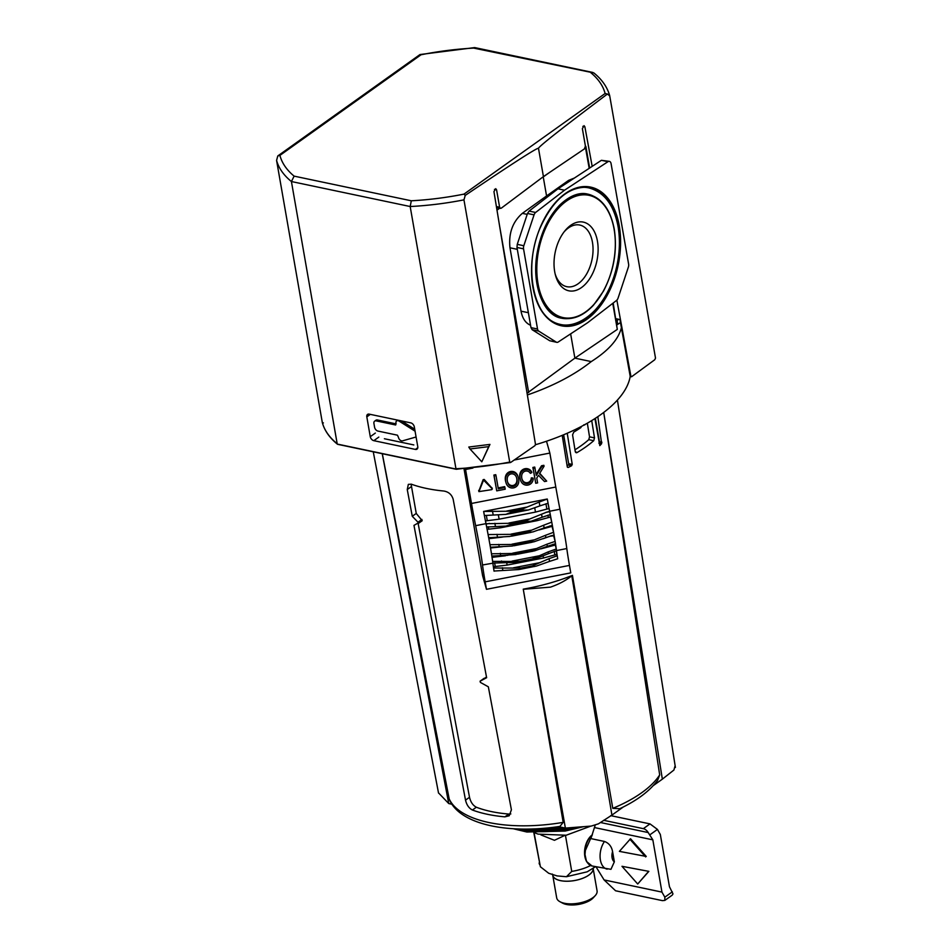 <?xml version="1.0" encoding="UTF-8"?>
<svg xmlns="http://www.w3.org/2000/svg" width="952" height="952" viewBox="0 0 952 952"><rect width="100%" height="100%" fill="white"/><g stroke="black" fill="none" stroke-linecap="round" stroke-linejoin="round"><path stroke-width="1.43" d="M523.54 248.841L537.535 328.999A4.213 2.558 101.9 0 0 538.701 331.082L556.277 342.125A4.213 2.558 101.9 0 0 556.801 342.339A4.213 2.558 101.9 0 0 558.229 342.006L587.634 322.716L616.527 300.451A4.213 2.558 101.9 0 0 618.086 298.059L628.344 267.179A4.213 2.558 101.9 0 0 628.606 264.073L611.089 163.661A4.213 2.558 101.9 0 0 609.387 161.364A4.213 2.558 101.9 0 0 607.959 161.697L564.512 190.21L535.619 212.463A4.213 2.558 101.9 0 0 534.06 214.855L523.814 245.735A4.213 2.558 101.9 0 0 523.54 248.841L516.984 247.46L530.978 327.631L532.144 329.701L549.721 340.745L556.801 342.339M574.365 178.048L568.618 180.368L546.567 195.957L548.245 196.314M549.649 172.395L543.247 176.917L546.567 195.957L522.339 213.355C512.628 221.816 508.499 233.288 509.974 247.794L521.03 311.173C522.446 318.492 525.623 323.18 530.562 325.251M609.387 161.364L601.402 160.317L557.955 188.829L529.062 211.094L527.503 213.474L517.257 244.355L516.984 247.46M630.26 376.088A143.264 62.665 170.1 0 1 535.464 444.739M620.466 322.609L617.741 324.323L617.074 320.491L618.74 319.289M613.195 303.022L617.301 329.404L574.877 358.142L591.263 361.582C574.377 374.945 553.076 386.072 527.372 394.973M621.382 327.738C618.467 339.388 608.423 350.669 591.263 361.582M617.741 324.323L617.003 324.858M570.641 333.866L574.877 358.142L527.075 393.212M617.015 318.932L617.205 320.05A2.106 0.916 170.1 0 1 617.074 320.491M557.955 188.829L564.512 190.21M415.072 431.185L399.114 421.129A3.368 2.237 -125.5 0 0 396.639 420.927A3.368 2.237 -125.5 0 0 395.972 423.116L395.663 424.985L376.195 420.891A3.629 2.404 -125.5 0 0 374.648 421.153A3.629 2.404 -125.5 0 0 373.934 423.509L374.588 427.281A3.629 2.404 -125.5 0 0 377.968 431.077L397.436 435.183L398.448 437.325A3.368 2.237 -125.5 0 0 402.553 440.847L416.083 436.992M414.727 429.245L401.554 420.939M396.103 423.902L377.468 419.975A3.629 2.404 -125.5 0 0 375.933 420.237L374.648 421.153M413.811 444.929L384.394 438.741M605.222 197.695A70.162 42.554 101.9 0 0 588.074 187.294M559.193 324.596A70.162 42.554 101.9 0 0 579.066 321.99M551.029 320.574A69.734 42.293 101.9 0 0 560.073 324.346C567.535 326.346 580.791 324.87 595.143 310.055C605.829 298.25 613.147 283.137 617.122 264.704C619.812 251.447 620.133 238.773 618.086 226.671C613.969 204.989 604.211 192.066 588.788 187.877A69.734 42.293 101.9 0 0 578.995 187.687M593.334 196.124A63.415 38.461 101.9 0 0 587.491 194.053C582.695 192.816 572.688 192.637 559.443 205.346C548.638 216.699 541.343 231.848 537.547 250.792C530.788 283.767 543.271 315.576 561.382 318.17A63.415 38.461 101.9 0 0 567.559 318.634M613.362 225.529A63.118 38.282 101.9 0 0 589.847 194.886L588.693 194.577A63.189 38.33 101.9 0 0 576.365 194.553M551.398 313.232A63.189 38.33 101.9 0 0 562.68 318.182L563.858 318.361A63.118 38.282 101.9 0 0 597.737 299.785M555.171 274.009A31.499 19.099 101.9 0 0 566.785 286.683A31.499 19.099 101.9 0 0 586.646 273.95A31.499 19.099 101.9 0 0 592.442 242.201A31.499 19.099 101.9 0 0 579.756 225.041A31.499 19.099 101.9 0 0 564.012 231.979M597.451 241.225A35.105 21.289 101.9 0 0 564.857 230.908A35.105 21.289 101.9 0 0 555.504 275.33A35.105 21.289 101.9 0 0 582.779 286.576A35.105 21.289 101.9 0 0 597.451 241.225M537.178 181.285L543.057 176.882M589.193 168.325L585.409 147.108M585.48 147.06L585.397 146.001M499.681 208.214L496.992 210.142M592.846 72.459L474.798 47.612L473.703 48.1L593.87 72.947C601.973 79.504 607.245 87.06 609.673 95.605L655.511 358.13L654.762 359.737L631.676 376.683L630.212 376.373L619.919 319.539L615.932 318.694M592.18 166.362L584.873 126.783L584.04 125.664L582.374 128.651L585.409 146.061L584.433 148.881L543.425 176.596L501.299 208.155L500.478 208.381L499.622 207.227L496.575 189.817L495.718 188.663L493.945 191.602L535.464 444.251L534.976 445.619L510.831 462.351L509.713 462.077L510.831 462.351M415.405 449.415L373.815 440.669A3.796 2.523 54.5 0 1 370.268 436.682L366.817 416.869A3.796 2.523 54.5 0 1 367.567 414.394A3.796 2.523 54.5 0 1 369.174 414.132L410.776 422.878A3.796 2.523 54.5 0 1 414.31 426.865L417.773 446.678A3.796 2.523 54.5 0 1 417.024 449.142A3.796 2.523 54.5 0 1 415.405 449.415L417.809 447.702M456.555 469.169L338.186 444.263M465.242 195.386C511.974 163.851 536.392 148.131 538.475 148.238C539.998 145.561 562.977 127.485 607.424 94.022L605.103 93.51L463.993 194.113L465.242 195.386L463.957 199.86A169.801 74.28 170.1 0 1 410.181 206.525L411.312 200.789L294.12 176.132L291.419 181.535L337.187 443.751A169.801 74.28 170.1 0 1 322.335 422.652L323.406 422.914M322.335 422.652L276.58 160.436A169.801 74.28 170.1 0 0 291.419 181.535L410.181 206.525L455.948 468.729A169.801 74.28 170.1 0 0 509.713 462.077L463.957 199.86M419.963 54.573L277.782 155.95L279.924 155.378L421.022 54.776L419.963 54.573L421.022 54.776A165.589 72.435 170.1 0 1 473.703 48.1M470.002 448.975L468.789 447.035L489.947 444.405L481.807 461.803L470.002 448.975L488.721 446.643L481.807 461.803M630.89 376.218L616.86 300.154M609.744 95.914L607.424 94.022M538.475 148.238L543.425 176.596M488.721 446.643L489.947 444.405M276.58 160.436L277.782 155.95M514.199 460.018L549.851 453.069L555.789 487.031A42.138 1.714 79 0 0 559.943 509.225A42.138 1.714 79 0 1 566.809 548.554A42.138 1.714 79 0 0 569.463 565.417L485.163 581.851L486.472 589.312L482.604 575.663L464.017 468.812M549.851 453.069L546.507 441.24M569.463 565.417L570.772 572.878L486.472 589.312M530.871 550.899A50.563 2.047 -101 0 1 530.942 551.315L534.524 550.875L547.317 546.329A45.03 1.833 -101 0 0 546.972 544.199L530.871 550.899L518.09 553.386A50.563 2.047 79 0 1 518.162 553.814L533.013 551.232M553.505 535.155L555.087 541.176A42.138 1.714 -101 0 0 554.052 535.024L545.865 537.594A45.03 1.833 -101 0 0 545.472 535.31L529.348 541.914L516.579 544.401A50.563 2.047 79 0 1 516.638 544.77L512.283 546.032L490.387 547.257A42.138 1.714 79 0 1 491.446 553.576A42.138 1.714 79 0 1 491.827 555.932A42.138 1.714 79 0 1 492.6 561.156A42.138 1.714 79 0 1 492.85 562.977A42.138 1.714 79 0 1 492.85 562.977A42.138 1.714 -101 0 0 493.552 568.023A42.138 1.714 79 0 0 494.028 571.033L518.911 569.546L536.547 566.023L549.506 561.406A39.651 1.607 79 0 1 549.09 558.657L557.241 555.801L556.849 554.361L543.485 558.015L507.118 565.095L493.362 566.737M495.242 566.38L494.635 562.929M507.464 481.676A10.924 9.806 164.2 0 0 507.904 482.735A7.211 6.486 164.2 0 0 508.784 484.068A4.843 4.343 164.2 0 0 510.641 485.294A4.094 3.677 164.2 0 0 515.139 484.425A4.843 4.343 164.2 0 0 516.448 482.569A7.211 6.486 164.2 0 0 516.829 480.998A10.924 9.806 164.2 0 0 516.722 478.32A10.924 9.806 164.2 0 0 516.615 477.737M492.089 488.257L484.199 479.463L483.128 479.677L478.88 491.018M533.239 478.904L531.573 478.785A10.924 9.806 164.2 0 1 531.549 479.07A7.211 6.486 164.2 0 1 531.168 480.641A4.843 4.343 164.2 0 1 529.847 482.497A4.094 3.677 164.2 0 1 525.361 483.366A4.843 4.343 164.2 0 1 523.505 482.14A7.211 6.486 164.2 0 1 522.624 480.808A10.924 9.806 164.2 0 1 522.041 479.296A10.924 9.806 164.2 0 1 521.815 478.261A10.924 9.806 164.2 0 1 521.708 475.583A7.211 6.486 164.2 0 1 522.089 474.013A4.843 4.343 164.2 0 1 523.41 472.156A4.094 3.677 164.2 0 1 527.896 471.288A4.843 4.343 164.2 0 1 529.752 472.513A7.211 6.486 164.2 0 1 530.347 473.322L531.859 472.597L531.597 471.704A9.865 8.854 164.2 0 0 531.275 471.216A8.009 7.199 164.2 0 0 530.038 469.895A6.378 5.724 164.2 0 0 527.789 468.789A5.76 5.176 164.2 0 0 522.47 469.824A6.378 5.724 164.2 0 0 520.744 471.704A8.009 7.199 164.2 0 0 520.03 473.406A9.865 8.854 164.2 0 0 519.721 475.667A14.078 12.65 164.2 0 0 519.899 477.702A14.078 12.65 164.2 0 0 520.173 478.892L520.423 479.784A14.078 12.65 164.2 0 0 520.673 480.558A9.865 8.854 164.2 0 0 521.72 482.557A8.009 7.199 164.2 0 0 522.969 483.866A6.378 5.724 164.2 0 0 525.207 484.984A5.76 5.176 164.2 0 0 530.538 483.949A6.378 5.724 164.2 0 0 532.251 482.057A8.009 7.199 164.2 0 0 532.965 480.355A9.865 8.854 164.2 0 0 533.239 478.904L532.989 478.011L531.323 477.892A10.924 9.806 164.2 0 1 531.287 478.178A7.211 6.486 164.2 0 1 530.918 479.748A4.843 4.343 164.2 0 1 529.598 481.605A4.094 3.677 164.2 0 1 525.111 482.474A4.843 4.343 164.2 0 1 523.255 481.248A7.211 6.486 164.2 0 1 522.374 479.915A10.924 9.806 164.2 0 1 521.922 478.856M505.262 478.487A14.078 12.65 164.2 0 0 505.441 480.522A14.078 12.65 164.2 0 0 505.714 481.712L505.964 482.593A14.078 12.65 164.2 0 0 506.214 483.378A9.865 8.854 164.2 0 0 507.261 485.377A8.009 7.199 164.2 0 0 508.499 486.686A6.378 5.724 164.2 0 0 510.748 487.805A5.76 5.176 164.2 0 0 516.079 486.758A6.378 5.724 164.2 0 0 517.793 484.877A8.009 7.199 164.2 0 0 518.507 483.176A9.865 8.854 164.2 0 0 518.816 480.915A14.078 12.65 164.2 0 0 518.638 478.892A14.078 12.65 164.2 0 0 518.364 477.702A14.078 12.65 164.2 0 0 518.114 476.916A9.865 8.854 164.2 0 0 517.067 474.929A8.009 7.199 164.2 0 0 515.829 473.608L515.567 472.716A6.378 5.724 164.2 0 0 513.33 471.597A5.76 5.176 164.2 0 0 507.999 472.644A6.378 5.724 164.2 0 0 506.285 474.524A8.009 7.199 164.2 0 0 505.572 476.226A9.865 8.854 164.2 0 0 505.262 478.487L505.512 479.38A14.078 12.65 164.2 0 0 505.69 481.414A14.078 12.65 164.2 0 0 505.964 482.593M518.364 477.702L518.114 476.809A14.078 12.65 164.2 0 0 517.864 476.024A9.865 8.854 164.2 0 0 516.817 474.036A8.009 7.199 164.2 0 0 515.567 472.716M495.992 475.572L495.742 474.679L493.886 475.048L496.742 490.863L505.214 489.209L504.917 487.531L498.312 488.828L495.992 475.572L494.136 475.94L493.886 475.048M504.917 487.531L504.667 486.639L498.146 487.912M465.338 468.717L465.564 469.503L472.906 468.063M465.564 469.503L471.49 503.465A42.138 1.714 79 0 0 475.655 525.671A42.138 1.714 79 0 1 482.509 564.988A42.138 1.714 79 0 0 485.163 581.851M546.686 481.129L539.498 473.691L544.08 466.194L541.807 466.647L536.297 475.441L534.738 467.075L532.882 467.444L535.738 483.259L537.594 482.902L536.75 478.082L538.487 475.31L544.52 481.557L546.686 481.129L539.748 473.299M544.08 466.194L543.83 465.314L541.545 465.754L536.119 474.429M539.153 502.085L547.257 499.026L483.628 511.438L510.95 511.224L511.248 512.307L505.774 514.389L528.372 509.986L539.879 505.881A39.651 1.607 79 0 1 539.153 502.085L522.47 508.987L510.95 511.224M505.774 514.389L484.389 515.52A42.138 1.714 79 0 1 483.628 511.438M547.935 503.287L549.601 511.176A42.138 1.714 -101 0 1 548.054 503.263L539.879 505.881M528.372 509.986L522.6 510.093L522.47 508.987M549.649 511.331L545.805 512.402L549.721 511.688A42.102 1.714 79 0 1 549.649 511.331L549.601 511.176M517.876 562.299L492.898 563.084A42.59 1.725 -101 0 0 492.66 561.394L519.34 561.442A50.563 2.047 79 0 1 519.375 561.775L535.667 558.717L548.412 553.707A45.03 1.833 -101 0 0 548.162 551.886L532.108 558.955L519.34 561.442M548.412 553.707L556.527 550.684A42.59 1.725 -101 0 0 556.301 548.983L548.162 551.886M493.552 568.023L520.982 568.082L521.006 568.844L518.911 569.546M549.09 558.657L532.335 565.869L520.982 568.082M534.691 566.476L532.525 566.595L532.335 565.869M491.446 553.576L491.506 553.79A42.59 1.725 -101 0 1 491.875 556.111L516.163 554.528M518.09 553.386L491.506 553.79M484.389 515.52A42.138 1.714 79 0 0 485.972 523.576A42.138 1.714 79 0 0 485.984 523.648A42.138 1.714 79 0 1 486.615 526.825A42.138 1.714 79 0 1 488.09 534.548L514.77 534.346A50.563 2.047 79 0 1 514.865 534.869L509.772 536.452L488.709 537.737A42.59 1.725 -101 0 0 488.15 534.774M527.539 531.859A50.563 2.047 -101 0 1 527.634 532.382L532.846 531.942L544.139 527.92A45.03 1.833 -101 0 0 543.64 525.23L527.539 531.859L514.77 534.346M543.64 525.23L551.732 522.136A42.138 1.714 -101 0 0 550.28 514.615M549.935 514.699L551.732 522.136M550.339 517.043L536.976 520.684L500.609 527.777L487.103 529.371M555.016 543.818L556.301 548.983M555.23 545.032L540.831 548.876M505.429 555.409L507.856 555.313M505.5 555.766L492.041 557.348M532.108 558.955A50.563 2.047 -101 0 1 532.156 559.276L533.691 559.217M525.433 520.768A50.563 2.047 -101 0 1 525.54 521.279L531.061 521.256L542.116 517.257A45.03 1.833 -101 0 0 541.521 514.223L525.433 520.768L512.664 523.255L486.008 523.731A42.102 1.714 79 0 0 486.091 524.112L489.471 523.386M486.091 524.1A42.59 1.725 -101 0 1 486.662 527.015L505.952 526.063L512.759 523.767A50.563 2.047 79 0 0 512.664 523.255M529.348 541.914A50.563 2.047 -101 0 1 529.419 542.283L533.846 541.831L545.865 537.594M488.09 534.548A42.138 1.714 79 0 1 488.65 537.571A42.138 1.714 79 0 1 489.947 544.699L516.579 544.401M545.472 535.31L553.576 532.287A42.138 1.714 -101 0 0 552.327 525.337L544.139 527.92M551.803 525.456L553.576 532.287M551.97 526.373L538.987 529.943M502.216 536.964L503.192 536.916M502.239 537.106L488.864 538.677M549.804 525.956L549.947 526.765M547.924 515.199L548.316 517.436M551.494 535.655L543.08 538.725M553.017 544.33L553.207 545.425M553.6 535.702L551.577 536.095M556.242 548.745A42.138 1.714 -101 0 0 555.492 543.711L547.317 546.329M557.194 555.611A42.138 1.714 79 0 1 556.503 550.78A42.102 1.714 79 0 1 556.515 550.684M489.947 544.699A42.138 1.714 79 0 1 490.387 547.257M492.898 563.084L492.874 562.965A42.102 1.714 79 0 0 492.898 563.179L482.509 564.988M495.254 562.858L492.898 563.179M490.447 547.424A42.59 1.725 -101 0 0 490.006 544.913M494.076 571.188A42.102 1.714 79 0 1 493.612 568.213M549.506 561.406L557.705 558.776A42.102 1.714 79 0 1 557.241 555.801M542.116 517.257L550.304 514.604A42.59 1.725 -101 0 0 549.721 511.688M548.078 503.263A42.102 1.714 79 0 1 547.317 499.229M484.437 515.675A42.102 1.714 79 0 1 483.675 511.64M494.136 475.94L496.742 490.863M534.988 467.967L533.132 468.336L532.882 467.444M533.132 468.336L535.738 483.259M541.807 466.647L541.545 465.754M515.829 473.608A6.378 5.724 164.2 0 0 513.58 472.489A5.76 5.176 164.2 0 0 508.261 473.537A6.378 5.724 164.2 0 0 506.535 475.417L506.285 474.524M506.535 475.417A8.009 7.199 164.2 0 0 505.821 477.119A9.865 8.854 164.2 0 0 505.512 479.38M513.247 486.353A4.094 3.677 164.2 0 0 515.389 485.318A4.843 4.343 164.2 0 0 516.71 483.461A7.211 6.486 164.2 0 0 517.079 481.89A10.924 9.806 164.2 0 0 516.972 479.213A10.924 9.806 164.2 0 0 516.746 478.178A10.924 9.806 164.2 0 0 516.174 476.666A7.211 6.486 164.2 0 0 515.282 475.334A4.843 4.343 164.2 0 0 513.425 474.108A4.094 3.677 164.2 0 0 508.939 474.977A4.843 4.343 164.2 0 0 507.63 476.833A7.211 6.486 164.2 0 0 507.249 478.404A10.924 9.806 164.2 0 0 507.356 481.081A10.924 9.806 164.2 0 0 507.583 482.117A10.924 9.806 164.2 0 0 508.154 483.628A7.211 6.486 164.2 0 0 509.046 484.961A4.843 4.343 164.2 0 0 510.903 486.186A4.094 3.677 164.2 0 0 513.247 486.353L512.997 485.46M516.972 479.213L516.722 478.32M531.859 472.597A9.865 8.854 164.2 0 0 531.525 472.109A8.009 7.199 164.2 0 0 530.288 470.788A6.378 5.724 164.2 0 0 528.051 469.669A5.76 5.176 164.2 0 0 522.719 470.716A6.378 5.724 164.2 0 0 521.006 472.597A8.009 7.199 164.2 0 0 520.28 474.298A9.865 8.854 164.2 0 0 519.982 476.559A14.078 12.65 164.2 0 0 520.161 478.594A14.078 12.65 164.2 0 0 520.423 479.784M531.573 478.785L531.323 477.892M527.705 483.533L527.456 482.64M530.288 470.788L530.038 469.895M521.006 472.597L520.744 471.704M483.378 480.57L478.927 491.625L491.815 489.637L492.327 488.9L483.128 479.677M556.527 550.768L554.314 551.339M554.076 535.024A42.59 1.725 -101 0 0 553.636 532.501M552.338 525.337A42.59 1.725 -101 0 0 551.791 522.362M546.972 544.199L555.147 541.39A42.59 1.725 -101 0 1 555.516 543.711M502.596 546.674L490.518 547.995M541.521 514.223L546.365 512.295M548.864 508.57L535.476 512.093L499.11 519.185L485.449 520.934M545.936 503.786L546.841 508.963M493.41 555.885L493.612 557.039M490.197 537.511L490.351 538.38M488.328 526.765L488.721 529.05M486.341 515.389L487.245 520.577M556.849 554.361L556.242 550.839M554.837 554.754L554.242 551.363M484.08 678.336L480.165 681.132L486.627 677.717L453.152 499.205C451.724 494.564 448.63 491.851 443.834 491.03A116.227 50.837 170.1 0 1 411.383 484.199L408.348 484.354L407.254 489.542L412.264 516.282L416.25 513.437L422.212 520.708L413.977 525.373L465.516 800.132C466.67 804.964 468.967 808.26 472.418 810.021A110.23 48.219 -9.9 0 0 504.881 816.852L509.213 815.769L511.402 809.795L488.34 686.808L480.403 682.417L480.094 681.168L486.508 677.051M418.249 523.529L418.011 522.231L421.926 519.435M594.905 418.594L599.808 445.631A116.239 50.849 -9.9 0 0 601.64 443.656L597.832 416.667M598.856 443.18L598.975 443.096A1.059 0.643 101.9 0 0 599.451 441.704L595.369 418.297M562.227 435.362L567.297 466.92L568.284 467.432A116.239 50.849 -9.9 0 0 571.581 465.754L572.235 464.397L567.237 433.243M567.118 465.814L568.189 465.04A1.059 0.643 101.9 0 0 568.665 463.648L563.632 434.778M567.297 466.92L568.284 467.432L567.428 467.253M382.24 453.711L448.749 803.559L451.891 804.226M438.491 792.861L448.749 803.559M416.25 513.437L411.085 484.104M581.398 426.544L580.875 427.591A116.787 51.087 170.1 0 1 573.758 432.113L572.568 434.85L575.258 451.593L577.043 452.581A116.418 50.92 -9.9 0 0 593.727 440.693L594.5 437.872L591.811 421.129L591.097 420.986M587.336 423.188L589.526 436.837L588.764 439.657A110.087 48.159 -9.9 0 1 574.972 449.808M576.174 452.759L577.043 452.581L575.496 452.26M472.418 810.021L476.345 807.225C472.954 805.452 470.669 802.131 469.514 797.288L417.964 522.529M476.345 807.225A103.911 45.458 -9.9 0 0 508.796 814.055L510.831 813.936M412.264 516.282L418.011 522.231M558.408 826.633L565.381 828.097L523.255 589.145L563.191 822.373L559.919 826.407C508.784 834.226 460.09 825.003 449.273 799.406L382.311 453.723M653.25 785.638L662.354 779.152L603.711 412.442L659.688 774.916L657.642 780.271C649.657 791.076 637.007 800.561 619.704 808.724L612.791 808.343L572.426 575.365L571.783 575.805L611.922 815.102L623.381 806.927M523.255 589.145A114.371 50.028 -9.9 0 0 572.426 575.365M583.814 424.818L584.504 425.008A116.787 51.087 170.1 0 0 585.623 424.164M662.354 779.152L673.933 770.013L674.873 766.467M565.381 828.097L591.263 826.074L598.427 823.837L611.922 815.102M523.695 589.24L550.446 587.146C558.836 584.266 565.952 580.482 571.783 575.805M593.108 868.51A20.432 8.937 170.1 0 1 574.068 880.612A20.432 8.937 170.1 0 1 552.791 875.186L552.327 874.067M595.476 866.701L587.205 871.806L566.452 876.721L557.087 875.911L548.721 873.281L540.391 866.772L533.834 832.762M566.452 876.721L571.736 871.413L565.452 835.356M584.849 856.526L585.896 844.353M595.155 825.336L590.906 838.605L604.484 841.461C608.947 843.127 611.636 846.518 612.576 851.635A8.425 5.105 101.9 0 0 614.349 861.822L610.946 869.331L592.037 865.987A16.85 10.222 101.9 0 1 584.921 852.754A16.85 10.222 101.9 0 1 592.227 835.071M603.675 820.303L643.326 828.656A6.319 4.201 54.5 0 1 648.193 832.548L652.834 839.842L661.949 892.107L664.829 897.189L664.853 900.39L662.449 900.64L615.575 890.774L604.103 879.934L596.023 866.82M664.853 900.39L671.814 895.427A6.319 4.201 -125.5 0 0 672.957 893.809L669.458 886.752L660.331 834.499L657.451 829.418L650.002 823.896L610.732 815.638M646.253 856.443L630.533 838.748L619.383 851.374L646.253 856.443M614.349 861.822L612.576 851.635M661.949 892.107L604.103 879.934M652.834 839.842L594.976 827.669M648.859 871.366L621.989 866.308L637.709 884.003L648.859 871.366L621.989 866.308M648.193 832.548L600.414 822.504M534.096 832.774L540.391 866.772M540.962 834.94L554.445 840.307L564.572 835.511M645.611 856.895L629.891 839.212M637.709 884.003L648.217 871.83M552.743 875.257A20.492 8.961 170.1 0 0 574.175 880.624A20.492 8.961 170.1 0 0 593.155 868.474L597.071 890.834A20.492 8.961 170.1 0 1 595.274 895.582L593.298 897.772A17.838 7.806 170.1 0 1 578.637 904.4A17.838 7.806 170.1 0 1 562.584 903.127L559.99 901.734A20.492 8.961 170.1 0 1 556.694 897.879L552.743 875.257A20.492 8.961 170.1 0 1 552.684 874.757M595.274 895.582A20.492 8.961 170.1 0 1 578.423 903.198A20.492 8.961 170.1 0 1 559.99 901.734M619.228 225.695A70.864 42.983 101.9 0 0 545.008 217.472A70.864 42.983 101.9 0 0 563.989 326.203A70.864 42.983 101.9 0 0 619.228 225.695M522.339 213.355L527.206 214.379M509.974 247.794L517.317 249.341M521.03 311.173L528.372 312.708M617.479 324.549L616.479 318.813M601.402 160.317L607.959 161.697M549.721 340.745L556.277 342.125M532.144 329.701L538.701 331.082M530.978 327.631L537.535 328.999M517.257 244.355L523.814 245.735M527.503 213.474L534.06 214.855M529.062 211.094L535.619 212.463M399.114 421.129L399.876 420.582M376.195 420.891L377.468 419.975M533.703 291.098A70.234 42.602 101.9 0 0 559.764 324.763A70.234 42.602 101.9 0 0 604.901 297.607A70.234 42.602 101.9 0 0 618.372 225.874A70.234 42.602 101.9 0 0 588.669 187.377A70.234 42.602 101.9 0 0 551.244 207.679M614.123 229.325A62.487 37.901 101.9 0 0 548.685 222.078A62.487 37.901 101.9 0 0 565.417 317.968A62.487 37.901 101.9 0 0 614.123 229.325M589.847 194.886A63.118 38.282 101.9 0 0 538.142 248.472A63.118 38.282 101.9 0 0 563.858 318.361C574.092 319.682 583.957 315.314 593.465 305.235L603.461 291.157C613.861 271.249 617.455 250.566 614.254 229.123C610.613 210.285 602.473 198.873 589.847 194.886M568.618 180.368L570.308 180.713M617.301 329.404L612.755 303.355M528.681 392.593L499.562 225.779M366.817 416.869L370.316 414.37M373.815 440.669L378.825 437.087M370.268 436.682L375.338 433.077M463.993 194.113A165.589 72.435 170.1 0 1 411.312 200.789M294.12 176.132A165.589 72.435 170.1 0 1 279.924 155.378M590.894 72.757A165.589 72.435 170.1 0 1 605.103 93.51M584.873 126.783L582.838 126.354M496.575 189.817L494.445 189.365M499.622 207.227L496.408 206.548M555.789 487.031L471.49 503.465M526.289 507.202L506.714 511.022M526.504 510.26L507.642 513.937M522.6 510.093L511.248 512.307M501.74 562.81A45.03 1.833 -101 0 0 501.49 560.978M539.237 562.775L513.414 567.808M532.525 566.595L521.006 568.844M533.12 566.69L520.47 569.165M531.692 551.422L517.471 554.195M530.942 551.315L518.162 553.814M535.774 548.661L512.688 553.16M530.918 530.252L510.998 534.131M527.634 532.382L514.865 534.869M529.859 532.525L512.819 535.857M538.701 555.897L512.069 561.097M532.156 559.276L519.375 561.775M528.753 519.137L508.927 523.005M529.288 521.517L509.32 525.409M525.54 521.279L512.759 523.767M530.847 542.414L515.329 545.437M533.525 539.974L511.962 544.187M536.75 519.435L536.976 520.684M566.809 548.554L556.515 550.565M485.984 523.648L475.655 525.671M559.943 509.225L549.625 511.248M495.445 526.361A45.03 1.833 -101 0 0 494.85 523.314M499.193 546.698A45.03 1.833 -101 0 0 498.8 544.401M500.645 555.433A45.03 1.833 -101 0 0 500.312 553.302M497.468 537.011A45.03 1.833 -101 0 0 496.968 534.334M493.207 514.972A39.651 1.607 79 0 1 492.493 511.188M502.846 570.498A39.651 1.607 79 0 1 502.418 567.761M505.69 481.414L505.441 480.522M518.114 476.916L517.864 476.024M517.067 474.929L516.817 474.036M513.58 472.489L513.33 471.597M508.261 473.537L507.999 472.644M505.821 477.119L505.572 476.226M508.154 483.628L507.904 482.735M509.046 484.961L508.784 484.068M510.903 486.186L510.641 485.294M515.389 485.318L515.139 484.425M516.71 483.461L516.448 482.569M517.079 481.89L516.829 480.998M520.161 478.594L519.899 477.702M519.982 476.559L519.721 475.667M531.549 479.07L531.287 478.178M531.168 480.641L530.918 479.748M529.847 482.497L529.598 481.605M525.361 483.366L525.111 482.474M523.505 482.14L523.255 481.248M522.624 480.808L522.374 479.915M531.525 472.109L531.275 471.216M528.051 469.669L527.789 468.789M522.719 470.716L522.47 469.824M520.28 474.298L520.03 473.406M478.951 491.28L478.701 490.387M492.208 488.685L491.958 487.805M484.449 480.355L484.199 479.463M534.75 507.952L535.476 512.093M500.359 526.361L500.609 527.777M498.372 514.949L499.11 519.185M543.485 558.015L543.152 556.075M507.118 565.095L506.75 562.989M529.419 542.283L516.638 544.77M418.333 523.469L422.176 520.732M601.926 442.216L599.451 441.704M601.64 443.656L598.975 443.096M572.235 464.397L568.665 463.648M571.581 465.754L568.189 465.04M407.254 489.542L411.24 486.698M593.727 440.693L588.764 439.657M594.5 437.872L589.526 436.837M563.191 822.373A110.075 48.147 170.1 0 1 448.939 798.335M659.688 774.916A110.075 48.147 170.1 0 1 612.791 808.343M504.881 816.852L508.796 814.055M465.516 800.132L469.514 797.288M576.317 827.228A66.14 28.929 170.1 0 1 517.007 828.942M566.476 827.978A66.604 29.131 170.1 0 1 523.612 829.109M561.799 827.347A68.258 29.857 170.1 0 1 534.108 828.93M590.597 865.511A31.809 13.911 170.1 0 1 571.736 871.413M649.954 834.761L657.451 829.418M643.326 828.656L650.002 823.896M664.829 897.189L672.338 891.834M604.484 841.461A16.85 10.222 101.9 0 0 600.177 858.406A16.85 10.222 101.9 0 0 607.186 869.164M539.665 864.666A31.809 13.911 170.1 0 1 539.118 862.988M592.311 834.844A16.327 9.901 101.9 0 0 584.873 848.541A16.327 9.901 101.9 0 0 587.753 863.071M397.746 420.141L396.639 420.927M588.669 187.377C569.522 185.973 553.493 199.182 540.569 226.992C522.696 266.584 533.465 319.551 559.764 324.763M585.873 146.429L589.633 168.028M337.698 444.334L456.282 469.288L510.391 462.541M337.436 444.215C329.618 437.86 324.584 430.697 322.359 422.724M474.584 47.6L420.118 54.526M496.575 207.56L500.478 208.381M630.129 376.528L631.307 376.778M511.474 536.178L531.192 532.335M507.535 525.837L531.061 521.256M478.677 490.732L478.927 491.625M492.077 488.007L492.327 488.9M513.973 545.77L532.204 542.223M373.267 451.819L438.539 793.111M617.408 400.078L675.408 767.443M513.307 828.752L526.849 832.012L565.119 831.06L583.552 826.669M592.37 834.69L584.528 852.337L586.503 861.477L592.037 865.987M534.75 832.822L538.07 834.119L566.178 835.237L590.823 826.11"/></g></svg>

